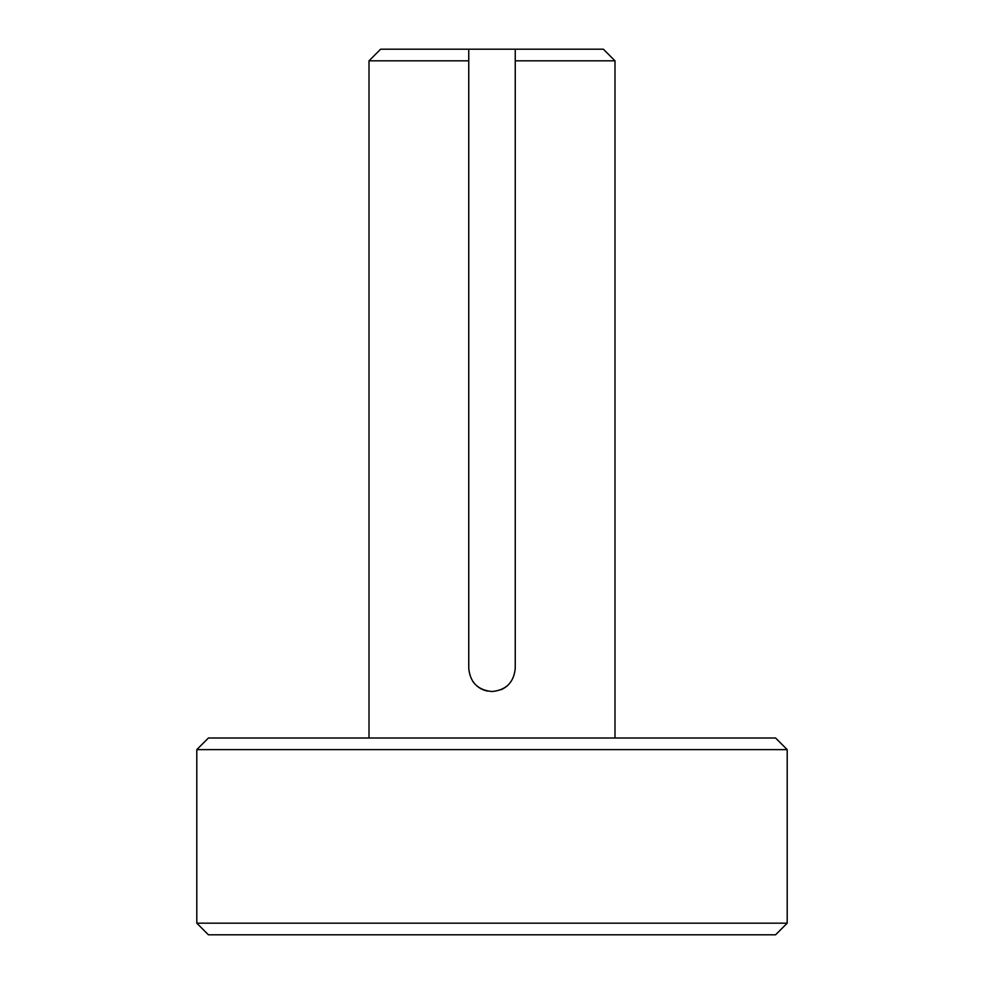 <?xml version="1.0" encoding="UTF-8"?>
<svg xmlns="http://www.w3.org/2000/svg" width="984" height="984" viewBox="0 0 984 984"><rect width="100%" height="100%" fill="white"/><g stroke="black" fill="none" stroke-linecap="round" stroke-linejoin="round"><path stroke-width="0.74" stroke-dasharray="4.92 3.69" d="M508.433 684.716A23.247 23.247 0 0 0 515.247 668.271C513.869 682.392 506.12 690.141 492 691.506A23.247 23.247 0 0 0 500.905 689.735M208.423 934.8L775.576 934.8M196.8 923.176L787.2 923.176M196.8 749.624L787.2 749.624M208.423 738L775.576 738M380.623 49.2L515.247 49.2L515.247 668.271L515.247 49.2L603.376 49.2M487.449 691.063A23.247 23.247 0 0 0 492 691.506C477.88 690.153 470.143 682.404 468.753 668.271A23.247 23.247 0 0 0 492 691.506A23.247 23.247 0 0 0 515.247 668.271L515.247 60.824L615 60.824M369 60.824L468.753 60.824L468.753 49.2L468.753 668.271L468.753 60.824M468.753 49.2L468.753 668.271A23.247 23.247 0 0 0 472.689 681.199"/><path stroke-width="1.48" d="M468.753 60.824L468.753 49.2L603.376 49.2L615 60.824L515.247 60.824L515.247 668.271C513.869 682.392 506.12 690.141 492 691.506C477.88 690.153 470.143 682.404 468.753 668.271L468.753 60.824L369 60.824L369 738M500.905 689.735A23.247 23.247 0 0 0 508.433 684.716M775.576 934.8L208.423 934.8L196.8 923.176L787.2 923.176L775.576 934.8M196.8 749.624L208.423 738L775.576 738L787.2 749.624L196.8 749.624L196.8 923.176M515.247 49.2L515.247 60.824L515.247 49.2M468.753 49.2L380.623 49.2L369 60.824M472.689 681.199A23.247 23.247 0 0 0 487.449 691.063M787.2 749.624L787.2 923.176M615 60.824L615 738"/></g></svg>
